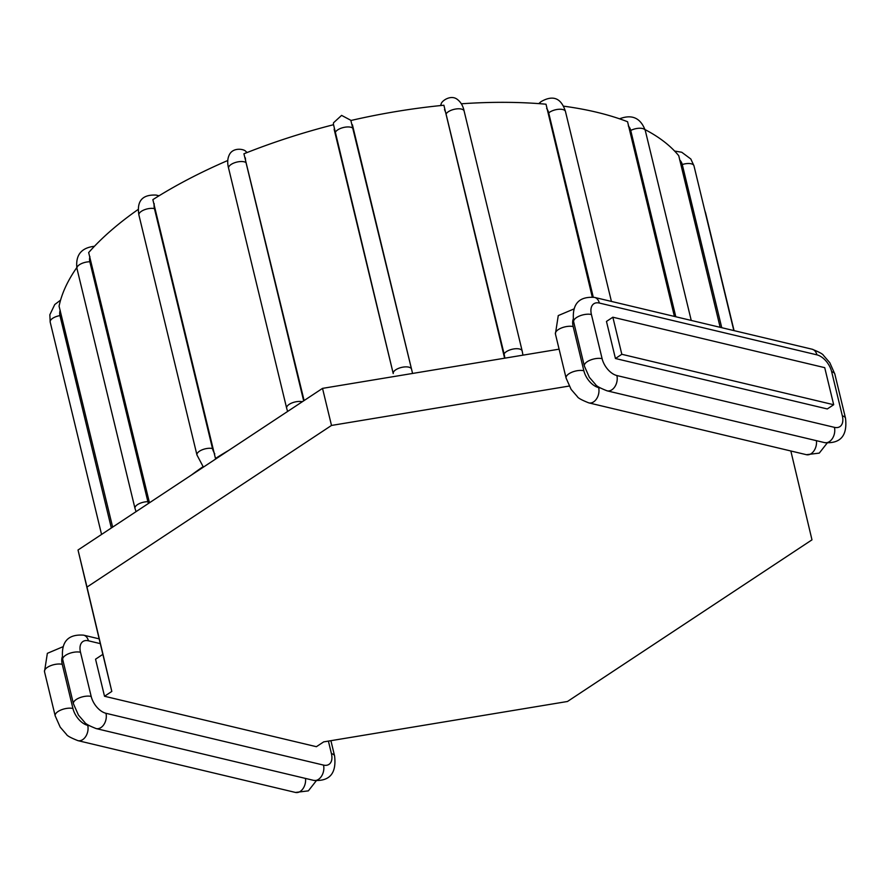 <?xml version="1.0" encoding="UTF-8"?>
<svg xmlns="http://www.w3.org/2000/svg" width="890" height="890" viewBox="0 0 890 890"><rect width="100%" height="100%" fill="white"/><g stroke="black" fill="none" stroke-linecap="round" stroke-linejoin="round"><path stroke-width="1.33" d="M191.328 475.104A325.451 139.63 -13.6 0 1 203.02 466.716M227.773 160.5A325.451 139.63 -13.6 0 0 152.858 199.649L215.469 458.472L216.37 458.55M215.469 458.472A325.451 139.63 -13.6 0 1 229.019 450.184M592.25 296.993L546.015 104.208A325.451 139.63 -13.6 0 0 461.32 103.796M504.608 358.203L443.899 105.242A325.451 139.63 -13.6 0 0 350.871 120.506L412.582 373.444L352.407 124.756M304.113 400.545L243.927 153.792A325.451 139.63 -13.6 0 1 333.55 124.711L393.235 373.578A9.412 4.038 -13.6 0 1 393.235 373.578A9.412 4.038 -13.6 0 1 401.435 367.448A9.412 4.038 -13.6 0 1 411.536 369.15M149.464 502.783L88.666 252.571A325.451 139.63 -13.6 0 1 138.284 209.373M112.641 527.125L59.074 306.16A325.451 139.63 -13.6 0 1 76.763 267.634M720.155 327.32L678.747 155.717A325.451 139.63 -13.6 0 0 645.05 129.606M674.409 316.428L627.572 121.741A325.451 139.63 -13.6 0 0 563.426 106.144M615.435 358.503L606.468 321.435L612.854 317.207L824.719 367.659L833.685 404.728L827.299 408.955L615.435 358.503L621.821 354.287L833.685 404.728M790.843 450.996L811.98 539.841L567.475 701.487L323.682 741.882L316.384 746.699L104.519 696.258L95.553 659.19L102.851 654.361L78.02 550.009L322.525 388.374L559.098 349.169M104.519 696.258L111.817 691.43L86.986 587.077L331.503 425.442L569.144 386.06M612.854 317.207L621.821 354.287M322.525 388.374L331.503 425.442M78.02 550.009L86.986 587.077M102.851 654.361L111.817 691.43M444.477 109.637A12.104 3.716 85.2 0 1 446.057 114.031L504.096 353.953A12.104 3.716 85.2 0 1 504.83 358.158M504.096 353.953A9.412 4.038 -13.6 0 1 513.675 348.958A9.412 4.038 -13.6 0 1 522.174 350.994L464.135 111.072A9.412 4.038 -13.6 0 0 455.624 109.036A9.412 4.038 -13.6 0 0 446.057 114.031M440.617 105.565A9.412 7.999 -153.5 0 1 441.14 104.175C441.062 101.304 450.874 93.962 457.571 99.602C460.92 102.25 463.111 106.077 464.135 111.072M111.339 527.981L59.964 315.616A12.104 10.769 -171.5 0 1 60.175 310.287M101.56 534.445L50.185 322.08A9.412 4.038 -13.6 0 1 59.964 315.616M148.452 503.451A12.104 9.479 -140.3 0 1 147.885 501.693L89.834 261.771A12.104 9.479 -140.3 0 1 89.923 256.687M136.059 511.639L134.991 508.413A9.412 4.038 -13.6 0 1 147.885 501.693M134.991 508.413L76.952 268.491A9.412 4.038 -13.6 0 1 89.834 261.771M94.385 246.285A9.412 4.239 90.3 0 1 94.44 246.285L94.385 246.285C81.157 247.809 75.35 255.208 76.952 268.491M214.768 453.889A12.104 7.042 -123.5 0 1 212.499 448.549L154.448 208.627A12.104 7.042 -123.5 0 1 154.259 203.788M203.387 467.139L196.957 454.99A9.412 4.038 -13.6 0 1 202.075 449.851A9.412 4.038 -13.6 0 1 212.499 448.549M196.957 454.99L138.918 215.069A9.412 4.038 -13.6 0 1 144.035 209.929A9.412 4.038 -13.6 0 1 154.448 208.627M138.918 215.069C137.46 206.28 137.961 194.142 156.184 195.099A9.412 6.508 103.4 0 1 158.309 196.245M287.592 411.469L286.647 408.165A9.412 4.038 -13.6 0 1 291.831 402.992A9.412 4.038 -13.6 0 1 302.289 401.746M303.657 400.845L246.018 162.603A12.104 3.76 -112.5 0 1 245.417 157.964M286.647 408.165L228.608 168.243A9.412 4.038 -13.6 0 1 235.216 162.547A9.412 4.038 -13.6 0 1 246.018 162.603M228.608 168.243C227.25 163.215 227.44 158.843 229.175 155.105C232.813 146.817 244.561 149.042 245.896 151.534A9.412 7.988 125.9 0 1 247.019 152.557M334.117 129.195L335.196 133.667A9.412 4.038 -13.6 0 1 343.384 127.526A9.412 4.038 -13.6 0 1 353.497 129.228M546.649 108.524A12.104 7.009 96.1 0 1 548.696 112.919L593.263 297.149M548.696 112.919A9.412 4.038 -13.6 0 1 558.553 109.292A9.412 4.038 -13.6 0 1 565.473 111.528L611.419 301.421M539.64 103.685A9.412 6.519 -130.8 0 1 540.998 101.683C556.973 92.427 562.814 103.251 565.473 111.528M628.329 125.98A12.104 9.456 112.9 0 1 630.732 130.463L675.799 316.762M630.732 130.463A9.412 4.038 -13.6 0 1 639.888 128.238A9.412 4.038 -13.6 0 1 645.294 130.53L691.241 320.433M619.651 118.771L619.562 118.815A9.412 4.261 -117.6 0 1 619.651 118.771C632.089 114.065 640.644 117.981 645.294 130.53M679.66 159.9A12.104 10.758 143.8 0 1 682.274 164.539L721.745 327.698M682.274 164.539A9.412 4.038 -13.6 0 1 693.966 165.796L733.827 330.568M705.214 212.298A9.412 4.038 -13.6 0 1 705.625 213.077L704.747 210.34M600.238 387.984L598.636 387.606A16.142 9.389 -123.5 0 1 583.851 370.741L573.171 326.574A10.758 4.617 166.4 0 0 561.267 328.054A10.758 4.617 166.4 0 0 555.416 333.928L566.096 378.094L571.124 389.408L577.41 396.673C578.044 398.053 581.849 400.133 588.846 402.892L806.385 454.69L819.267 453.11L827.155 443.064M583.851 370.741A10.758 4.617 166.4 0 0 571.947 372.209A10.758 4.617 166.4 0 0 566.096 378.094M573.171 326.574A16.142 9.389 -123.5 0 1 573.149 319.254M591.416 314.515A16.142 9.389 -123.5 0 1 599.337 303.045L816.886 354.843A16.142 9.389 -123.5 0 1 831.66 371.72L842.341 415.875A16.142 9.389 -123.5 0 1 834.419 427.345L616.881 375.547A16.142 9.389 -123.5 0 1 602.107 358.67L591.416 314.515A10.758 4.617 166.4 0 0 579.512 315.995A10.758 4.617 166.4 0 0 573.661 321.868L584.341 366.024L589.369 377.349L595.655 384.614C596.289 385.993 600.094 388.073 607.091 390.832L824.63 442.63C840.594 443.799 847.547 435.644 845.5 418.166L834.82 374.011L829.792 362.686L823.506 355.422C822.883 354.042 819.067 351.973 812.069 349.203L594.531 297.405A10.758 7.431 103.4 0 1 599.337 303.045M602.107 358.67A10.758 4.617 166.4 0 0 590.192 360.15A10.758 4.617 166.4 0 0 584.341 366.024M616.881 375.547A10.758 7.431 103.4 0 1 614.912 386.627A10.758 7.431 103.4 0 1 607.091 390.832M834.419 427.345A10.758 7.431 103.4 0 1 832.45 438.425A10.758 7.431 103.4 0 1 824.63 442.63M842.341 415.875A10.758 4.617 -13.6 0 1 845.5 418.166M831.66 371.72A10.758 4.617 -13.6 0 1 834.82 374.011M816.886 354.843A10.758 7.431 -76.6 0 0 812.069 349.203M816.408 440.672A10.758 7.431 103.4 0 1 806.385 454.69M598.636 387.606A10.758 7.431 103.4 0 1 596.667 398.687A10.758 7.431 103.4 0 1 588.846 402.892M89.323 725.739L87.721 725.361A16.142 9.389 -123.5 0 1 72.936 708.485L62.256 664.329A16.142 9.389 -123.5 0 1 62.233 656.998M62.256 664.329A10.758 4.617 166.4 0 0 50.352 665.809A10.758 4.617 166.4 0 0 44.5 671.683L55.18 715.838L60.209 727.163L66.494 734.428C67.117 735.808 70.933 737.888 77.931 740.647L295.469 792.445L308.352 790.865L316.239 780.819M72.936 708.485A10.758 4.617 166.4 0 0 61.032 709.964A10.758 4.617 166.4 0 0 55.18 715.838M87.721 725.361A10.758 7.431 103.4 0 1 85.752 736.442A10.758 7.431 103.4 0 1 77.931 740.647M305.493 778.427A10.758 7.431 103.4 0 1 295.469 792.445M99.157 638.853L83.615 635.16A10.758 7.431 103.4 0 1 88.422 640.8L100.292 643.626M328.399 741.103L331.425 753.63A16.142 9.389 -123.5 0 1 323.504 765.089L105.966 713.29A16.142 9.389 -123.5 0 1 91.18 696.425L80.501 652.27A10.758 4.617 166.4 0 0 68.597 653.738A10.758 4.617 166.4 0 0 62.745 659.624L73.425 703.779L78.454 715.104L84.739 722.369C85.373 723.748 89.178 725.817 96.176 728.587L313.714 780.385C329.678 781.553 336.631 773.399 334.584 755.922L330.902 740.68M80.501 652.27A16.142 9.389 -123.5 0 1 88.422 640.8M331.425 753.63A10.758 4.617 -13.6 0 1 334.584 755.922M323.504 765.089A10.758 7.431 103.4 0 1 321.535 776.169A10.758 7.431 103.4 0 1 313.714 780.385M105.966 713.29A10.758 7.431 103.4 0 1 103.997 724.371A10.758 7.431 103.4 0 1 96.176 728.587M91.18 696.425A10.758 4.617 166.4 0 0 79.277 697.905A10.758 4.617 166.4 0 0 73.425 703.779M522.964 355.155L522.174 350.994M60.576 300.119L54.746 304.547L49.851 314.76L50.185 322.08M156.184 195.099L159.065 195.778M245.896 151.534L247.209 152.49M393.235 373.578L335.196 133.667M351.116 120.45L341.593 115.389L333.528 122.776L333.316 124.778M441.14 104.175L440.428 105.587M540.998 101.683L538.75 103.618M674.598 151.044L681.729 152.246L690.829 159.01L693.966 165.796M734.061 330.624L705.625 213.077M594.531 297.405C578.567 296.236 571.614 304.391 573.661 321.868M573.761 309.03L558.264 315.583L555.416 333.928M62.845 646.785L47.348 653.338L44.5 671.683M83.615 635.16C67.651 633.991 60.698 642.146 62.745 659.624"/></g></svg>
